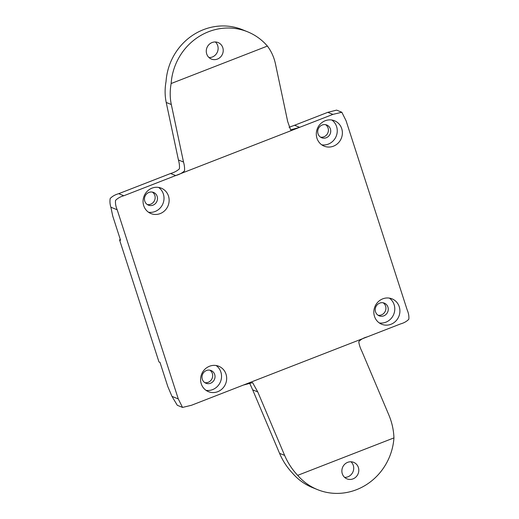 <?xml version="1.0" encoding="UTF-8"?>
<svg xmlns="http://www.w3.org/2000/svg" width="519" height="519" viewBox="0 0 519 519"><rect width="100%" height="100%" fill="white"/><g stroke="black" fill="none" stroke-linecap="round" stroke-linejoin="round"><path stroke-width="0.78" d="M151.996 188.144A13.708 12.923 112.1 0 0 143.075 200.84A13.708 12.923 112.1 0 0 150.938 213.569A13.708 12.923 112.1 0 0 160.209 213.588A13.708 12.923 112.1 0 0 169.129 200.898A13.708 12.923 112.1 0 0 161.266 188.163A13.708 12.923 112.1 0 0 151.996 188.144M148.499 212.232A13.708 12.923 112.1 0 0 155.09 211.505A13.708 12.923 112.1 0 0 163.868 200.276A13.708 12.923 112.1 0 0 158.587 187.417M209.514 366.245A13.708 12.923 112.1 0 0 200.6 378.935A13.708 12.923 112.1 0 0 208.463 391.67A13.708 12.923 112.1 0 0 217.733 391.689A13.708 12.923 112.1 0 0 226.654 378.993A13.708 12.923 112.1 0 0 218.791 366.265A13.708 12.923 112.1 0 0 209.514 366.245M206.024 390.333A13.708 12.923 112.1 0 0 212.615 389.607A13.708 12.923 112.1 0 0 221.392 378.377A13.708 12.923 112.1 0 0 216.112 365.519M382.756 298.84A13.708 12.923 112.1 0 0 373.842 311.53A13.708 12.923 112.1 0 0 381.705 324.258A13.708 12.923 112.1 0 0 390.976 324.284A13.708 12.923 112.1 0 0 399.896 311.588A13.708 12.923 112.1 0 0 392.033 298.86A13.708 12.923 112.1 0 0 382.756 298.84M379.266 322.928A13.708 12.923 112.1 0 0 385.857 322.202A13.708 12.923 112.1 0 0 394.635 310.972A13.708 12.923 112.1 0 0 389.354 298.114M325.238 120.739A13.708 12.923 112.1 0 0 316.318 133.435A13.708 12.923 112.1 0 0 324.18 146.163A13.708 12.923 112.1 0 0 333.451 146.183A13.708 12.923 112.1 0 0 342.371 133.487A13.708 12.923 112.1 0 0 334.508 120.758A13.708 12.923 112.1 0 0 325.238 120.739M321.741 144.827A13.708 12.923 112.1 0 0 328.332 144.1A13.708 12.923 112.1 0 0 337.11 132.87A13.708 12.923 112.1 0 0 331.829 120.012M209.027 57.577A8.914 8.401 112.1 0 0 212.329 57.006A8.914 8.401 112.1 0 0 215.372 41.968M217.416 59.075A8.914 8.401 -67.9 0 1 211.389 59.062A8.914 8.401 -67.9 0 1 206.277 50.791A8.914 8.401 -67.9 0 1 212.076 42.539A8.914 8.401 -67.9 0 1 218.103 42.552A8.914 8.401 -67.9 0 1 223.215 50.823A8.914 8.401 -67.9 0 1 217.416 59.075M344.622 477.376A8.914 8.401 112.1 0 0 347.918 476.812A8.914 8.401 112.1 0 0 350.967 461.774M353.011 478.881A8.914 8.401 -67.9 0 1 346.984 478.868A8.914 8.401 -67.9 0 1 341.872 470.59A8.914 8.401 -67.9 0 1 347.665 462.345A8.914 8.401 -67.9 0 1 353.692 462.358A8.914 8.401 -67.9 0 1 358.804 470.629A8.914 8.401 -67.9 0 1 353.011 478.881M152.339 192.082A6.857 6.462 -67.9 0 1 155.097 198.518A6.857 6.462 -67.9 0 1 150.692 204.194A6.857 6.462 -67.9 0 1 147.279 204.538M148.927 192.426A6.857 6.462 112.1 0 0 144.464 198.771A6.857 6.462 112.1 0 0 148.395 205.135A6.857 6.462 112.1 0 0 153.034 205.148A6.857 6.462 112.1 0 0 157.491 198.796A6.857 6.462 112.1 0 0 153.559 192.432A6.857 6.462 112.1 0 0 148.927 192.426M209.864 370.177A6.857 6.462 -67.9 0 1 212.615 376.612A6.857 6.462 -67.9 0 1 208.216 382.295A6.857 6.462 -67.9 0 1 204.804 382.633M206.452 370.521A6.857 6.462 112.1 0 0 201.988 376.872A6.857 6.462 112.1 0 0 205.92 383.236A6.857 6.462 112.1 0 0 210.558 383.243A6.857 6.462 112.1 0 0 215.015 376.898A6.857 6.462 112.1 0 0 211.084 370.534A6.857 6.462 112.1 0 0 206.452 370.521M325.582 124.677A6.857 6.462 -67.9 0 1 328.339 131.112A6.857 6.462 -67.9 0 1 323.934 136.789A6.857 6.462 -67.9 0 1 320.521 137.133M322.169 125.021A6.857 6.462 112.1 0 0 317.706 131.365A6.857 6.462 112.1 0 0 321.637 137.73A6.857 6.462 112.1 0 0 326.276 137.743A6.857 6.462 112.1 0 0 330.733 131.391A6.857 6.462 112.1 0 0 326.801 125.027A6.857 6.462 112.1 0 0 322.169 125.021M383.106 302.772A6.857 6.462 -67.9 0 1 385.857 309.207A6.857 6.462 -67.9 0 1 381.459 314.89A6.857 6.462 -67.9 0 1 378.046 315.228M379.694 303.115A6.857 6.462 112.1 0 0 375.231 309.467A6.857 6.462 112.1 0 0 379.162 315.831A6.857 6.462 112.1 0 0 383.801 315.837A6.857 6.462 112.1 0 0 388.257 309.493A6.857 6.462 112.1 0 0 384.326 303.128A6.857 6.462 112.1 0 0 379.694 303.115M208.58 31.724A57.706 54.398 112.1 0 0 171.14 83.527C169.836 90.78 169.895 97.78 171.309 104.52L166.223 102.457C164.808 95.71 164.75 88.71 166.048 81.457A57.706 54.398 -67.9 0 1 203.493 29.654A57.706 54.398 -67.9 0 1 242.522 29.739L247.608 31.808A57.706 54.398 112.1 0 0 208.58 31.724M289.051 127.298L294.545 125.274L299.632 127.337L123.801 195.754C120.389 196.701 117.638 198.258 115.542 200.412C115.231 203.396 115.782 206.517 117.19 209.78L178.289 398.942L182.532 407.421L191.479 405.268L243.34 385.085L252.597 382.646L257.761 391.916L252.669 389.847L279.553 453.34L284.639 455.403C287.805 462.838 292.158 469.481 297.692 475.346A57.706 54.398 112.1 0 0 317.472 489.605A57.706 54.398 112.1 0 0 393.947 437.893C393.655 429.992 391.942 422.323 388.809 414.876L361.925 351.389C360.218 348.002 359.167 344.765 358.765 341.677C360.744 339.445 363.585 337.837 367.303 336.857L243.34 385.085M367.303 336.857L400.551 323.921C403.97 322.967 406.721 321.41 408.816 319.256C409.128 316.272 408.576 313.152 407.168 309.888L346.069 120.726L341.826 112.247L332.88 114.401L327.794 112.331L294.545 125.274M327.794 112.331L336.597 110.119L341.826 112.247M117.19 209.78L110.871 207.211L112.766 216.144L120.557 240.265L119.539 239.849L158.983 361.977L160.001 362.392L167.793 386.512L171.964 396.373L178.289 398.942M110.871 207.211C109.944 204.227 109.717 201.32 110.184 198.498C112.331 196.273 115.179 194.664 118.715 193.684L123.801 195.754M170.576 173.502C174.202 172.483 177.148 170.92 179.412 168.811C179.658 165.976 179.327 163.037 178.426 159.975L183.512 162.045C184.414 165.1 184.745 168.046 184.505 170.874C182.234 172.989 179.289 174.553 175.669 175.571L170.576 173.502L118.715 193.684M166.223 102.457L178.426 159.975M317.472 489.605L312.386 487.542A57.706 54.398 -67.9 0 1 292.606 473.276C287.065 467.418 282.719 460.768 279.553 453.34M252.669 389.847L249.503 382.873M182.532 407.421L177.303 405.294L171.964 396.373M332.88 114.401L299.632 127.337L290.608 129.873L287.682 121.517L275.479 63.993C274.032 57.259 271.34 51.29 267.395 46.074A57.706 54.398 112.1 0 0 247.608 31.808M119.539 239.849L120.324 239.544M183.512 162.045L171.309 104.52M284.639 455.403L257.761 391.916M393.947 437.893L297.692 475.346M267.395 46.074L171.14 83.527"/></g></svg>
